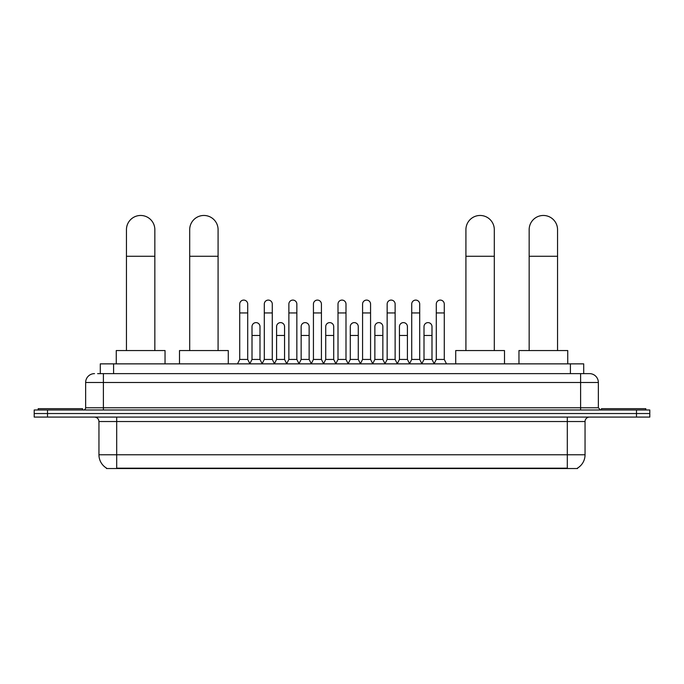 <?xml version="1.0" encoding="UTF-8"?>
<svg xmlns="http://www.w3.org/2000/svg" width="684" height="684" viewBox="0 0 684 684"><rect width="100%" height="100%" fill="white"/><g stroke="black" fill="none" stroke-linecap="round" stroke-linejoin="round"><path stroke-width="1.03" d="M100.291 373.626L100.291 363.862L583.709 363.862L583.709 373.626M577.51 468.095L577.51 468.531L106.49 468.531L106.49 468.095M106.627 468.181A15.527 15.527 0 0 1 98.949 454.783L116.69 454.783L116.69 468.181L567.31 468.181L567.31 454.783L585.051 454.783L585.051 421.524A4.437 4.437 0 0 1 589.48 417.086M98.949 454.783L98.949 421.524C98.693 418.83 97.213 417.351 94.52 417.086M577.373 468.181A15.527 15.527 0 0 0 585.051 454.783M47.504 409.99L649.8 409.99L649.8 413.538L34.2 413.538L34.2 417.086L47.504 417.086L47.504 413.538L34.2 413.538L34.2 409.99L47.504 409.99L47.504 413.538L649.8 413.538L649.8 417.086L47.504 417.086M97.829 373.626L589.48 373.626A8.866 8.866 0 0 1 598.355 382.493L598.355 407.775L600.569 409.99M97.624 373.626L103.387 373.626L103.387 382.493L85.645 382.493L85.645 407.775A2.214 2.214 0 0 1 83.431 409.99M94.52 373.626A8.866 8.866 0 0 0 85.645 382.493M598.355 382.493L580.613 382.493L580.613 373.626L589.48 373.626M82.542 409.99L82.542 408.664L38.193 408.664L38.193 409.99M645.807 409.99L645.807 408.664L601.458 408.664L601.458 409.99M126.454 350.559L126.454 229.662A14.193 14.193 0 0 1 140.648 215.469A14.193 14.193 0 0 1 154.84 229.662A14.193 14.193 0 0 0 140.648 215.469M154.84 350.559L154.84 229.662M165.041 363.862L165.041 350.559L116.254 350.559L116.254 363.862M189.699 350.559L189.699 229.662A14.193 14.193 0 0 1 203.892 215.469A14.193 14.193 0 0 1 218.085 229.662A14.193 14.193 0 0 0 203.892 215.469M218.085 350.559L218.085 229.662M228.285 363.862L228.285 350.559L179.499 350.559L179.499 363.862M465.915 350.559L465.915 229.662A14.193 14.193 0 0 1 480.108 215.469A14.193 14.193 0 0 1 494.301 229.662A14.193 14.193 0 0 0 480.108 215.469M494.301 350.559L494.301 229.662M504.501 363.862L504.501 350.559L455.715 350.559L455.715 363.862M529.159 350.559L529.159 229.662A14.193 14.193 0 0 1 543.352 215.469A14.193 14.193 0 0 1 557.546 229.662A14.193 14.193 0 0 0 543.352 215.469M557.546 350.559L557.546 229.662M567.746 363.862L567.746 350.559L518.959 350.559L518.959 363.862M237.51 363.862L239.725 359.433L247.711 359.433L249.925 363.862M247.711 359.433L247.711 304.081A3.993 3.993 0 0 0 243.718 300.088A3.993 3.993 0 0 1 243.966 300.096M239.725 359.433L239.725 312.947L247.711 312.947M239.725 312.947L239.725 304.081A3.993 3.993 0 0 1 243.718 300.088M262.075 363.862L264.298 359.433L272.283 359.433L274.498 363.862M272.283 359.433L272.283 304.081A3.993 3.993 0 0 0 268.29 300.088A3.993 3.993 0 0 1 268.538 300.096M264.298 359.433L264.298 312.947L272.283 312.947M264.298 312.947L264.298 304.081A3.993 3.993 0 0 1 268.29 300.088M286.647 363.862L288.87 359.433L296.847 359.433L299.07 363.862M296.847 359.433L296.847 304.081A3.993 3.993 0 0 0 292.855 300.088A3.993 3.993 0 0 1 293.111 300.096M288.87 359.433L288.87 312.947L296.847 312.947M288.87 312.947L288.87 304.081A3.993 3.993 0 0 1 292.855 300.088M311.22 363.862L313.434 359.433L321.42 359.433L323.635 363.862M321.42 359.433L321.42 304.081A3.993 3.993 0 0 0 317.427 300.088A3.993 3.993 0 0 1 317.684 300.096M313.434 359.433L313.434 312.947L321.42 312.947M313.434 312.947L313.434 304.081A3.993 3.993 0 0 1 317.427 300.088M335.793 363.862L338.007 359.433L345.993 359.433L348.207 363.862M345.993 359.433L345.993 304.081A3.993 3.993 0 0 0 342 300.088A3.993 3.993 0 0 1 342.248 300.096M338.007 359.433L338.007 312.947L345.993 312.947M338.007 312.947L338.007 304.081A3.993 3.993 0 0 1 342 300.088M360.365 363.862L362.58 359.433L370.566 359.433L372.78 363.862M370.566 359.433L370.566 304.081A3.993 3.993 0 0 0 366.573 300.088A3.993 3.993 0 0 1 366.821 300.096M362.58 359.433L362.58 312.947L370.566 312.947M362.58 312.947L362.58 304.081A3.993 3.993 0 0 1 366.573 300.088M384.93 363.862L387.153 359.433L395.13 359.433L397.353 363.862M395.13 359.433L395.13 304.081A3.993 3.993 0 0 0 391.145 300.088A3.993 3.993 0 0 1 391.393 300.096M387.153 359.433L387.153 312.947L395.13 312.947M387.153 312.947L387.153 304.081A3.993 3.993 0 0 1 391.145 300.088M409.502 363.862L411.717 359.433L419.702 359.433L421.925 363.862M419.702 359.433L419.702 304.081A3.993 3.993 0 0 0 415.71 300.088A3.993 3.993 0 0 1 415.966 300.096M411.717 359.433L411.717 312.947L419.702 312.947M411.717 312.947L411.717 304.081A3.993 3.993 0 0 1 415.71 300.088M434.075 363.862L436.289 359.433L444.275 359.433L446.49 363.862M444.275 359.433L444.275 304.081A3.993 3.993 0 0 0 440.282 300.088A3.993 3.993 0 0 1 440.53 300.096M436.289 359.433L436.289 312.947L444.275 312.947M436.289 312.947L436.289 304.081A3.993 3.993 0 0 1 440.282 300.088M249.857 363.734L252.011 359.433L259.997 359.433L262.143 363.734M259.997 359.433L259.997 326.61A3.993 3.993 0 0 0 256.252 322.626A3.993 3.993 0 0 1 259.997 326.61M252.011 359.433L252.011 335.476L259.997 335.476M252.011 335.476L252.011 326.61A3.993 3.993 0 0 1 256.252 322.626M274.429 363.734L276.584 359.433L284.561 359.433L286.716 363.734M284.561 359.433L284.561 326.61A3.993 3.993 0 0 0 280.825 322.626A3.993 3.993 0 0 1 284.561 326.61M276.584 359.433L276.584 335.476L284.561 335.476M276.584 335.476L276.584 326.61A3.993 3.993 0 0 1 280.825 322.626M299.002 363.734L301.148 359.433L309.134 359.433L311.288 363.734M309.134 359.433L309.134 326.61A3.993 3.993 0 0 0 305.397 322.626A3.993 3.993 0 0 1 309.134 326.61M301.148 359.433L301.148 335.476L309.134 335.476M301.148 335.476L301.148 326.61A3.993 3.993 0 0 1 305.397 322.626M323.575 363.734L325.721 359.433L333.707 359.433L335.861 363.734M333.707 359.433L333.707 326.61A3.993 3.993 0 0 0 329.962 322.626A3.993 3.993 0 0 1 333.707 326.61M325.721 359.433L325.721 335.476L333.707 335.476M325.721 335.476L325.721 326.61A3.993 3.993 0 0 1 329.962 322.626M348.139 363.734L350.293 359.433L358.279 359.433L360.425 363.734M358.279 359.433L358.279 326.61A3.993 3.993 0 0 0 354.534 322.626A3.993 3.993 0 0 1 358.279 326.61M350.293 359.433L350.293 335.476L358.279 335.476M350.293 335.476L350.293 326.61A3.993 3.993 0 0 1 354.534 322.626M372.712 363.734L374.866 359.433L382.852 359.433L384.998 363.734M382.852 359.433L382.852 326.61A3.993 3.993 0 0 0 379.107 322.626A3.993 3.993 0 0 1 382.852 326.61M374.866 359.433L374.866 335.476L382.852 335.476M374.866 335.476L374.866 326.61A3.993 3.993 0 0 1 379.107 322.626M397.284 363.734L399.439 359.433L407.416 359.433L409.571 363.734M407.416 359.433L407.416 326.61A3.993 3.993 0 0 0 403.68 322.626A3.993 3.993 0 0 1 407.416 326.61M399.439 359.433L399.439 335.476L407.416 335.476M399.439 335.476L399.439 326.61A3.993 3.993 0 0 1 403.68 322.626M421.857 363.734L424.003 359.433L431.989 359.433L434.143 363.734M431.989 359.433L431.989 326.61A3.993 3.993 0 0 0 428.252 322.626A3.993 3.993 0 0 1 431.989 326.61M424.003 359.433L424.003 335.476L431.989 335.476M424.003 335.476L424.003 326.61A3.993 3.993 0 0 1 428.252 322.626M565.531 468.531L565.531 468.095M118.469 468.531L118.469 468.095M113.595 373.626L113.595 363.862M570.405 373.626L570.405 363.862M567.31 417.086L567.31 421.524L98.949 421.524M585.051 421.524L567.31 421.524L567.31 454.783L116.69 454.783L116.69 417.086M636.496 417.086L636.496 409.99M103.387 409.99L103.387 407.775L598.355 407.775M85.645 407.775L103.387 407.775L103.387 382.493L580.613 382.493L580.613 409.99M126.454 256.269L154.84 256.269M189.699 256.269L218.085 256.269M465.915 256.269L494.301 256.269M529.159 256.269L557.546 256.269"/></g></svg>
